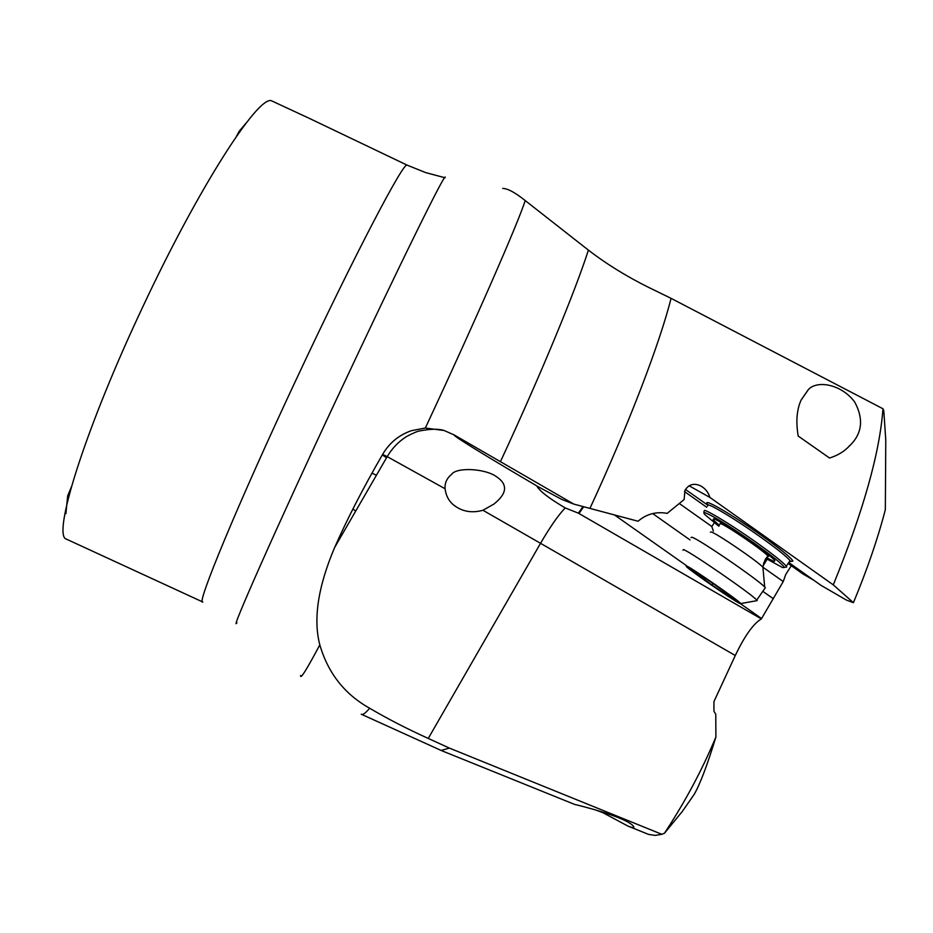 <?xml version="1.0" encoding="UTF-8"?>
<svg xmlns="http://www.w3.org/2000/svg" width="933" height="933" viewBox="0 0 933 933"><rect width="100%" height="100%" fill="white"/><g stroke="black" fill="none" stroke-linecap="round" stroke-linejoin="round"><path stroke-width="1.4" d="M382.623 454.394L387.195 456.634C392.128 448.295 398.554 441.612 406.485 436.574C412.922 433.145 417.401 431.244 419.943 430.883C430.719 428.83 438.778 428.702 444.143 430.51L454.254 434.976L573.853 504.112L638.044 521.232C646.569 513.99 656.272 511.366 667.165 513.372L684.087 499.587L685.02 490.245C688.822 484.297 694.047 482.851 700.671 485.895C705.266 488.437 708.322 492.274 709.861 497.406L689.079 485.766M788.793 562.529L820.97 585.329L846.499 600.117L853.415 602.671C867.212 569.503 877.848 538.516 885.335 509.698L885.779 440.061L883.784 410.672L882.98 408.771L671.06 298.338C659.853 343.017 628.854 424.375 589.936 508.403M671.06 298.338L649.123 287.644C626.743 276.565 606.508 264.051 588.396 250.114L525.221 200.583C518.048 223.057 476.74 317.826 425.343 428.037L411.348 430.696C398.869 435.081 389.294 442.977 382.623 454.406C363.415 487.527 347.414 518.55 334.644 547.473C318.013 586.729 313.08 619.197 319.821 644.866C306.572 669.789 300.169 679.982 300.601 675.445M502.712 188.408C507.692 188.501 515.191 192.56 525.221 200.583M813.751 580.221L803.08 574.052L788.14 563.474M882.98 408.771C879.714 453.065 863.142 511.762 833.274 584.863L709.861 497.406M685.463 489.44L708.019 505.336M708.182 505.103C704.17 500.496 708.893 502.082 722.34 509.85C733.933 516.707 746.948 525.209 761.375 535.367C780.711 549.187 791.219 557.759 792.898 561.083L791.196 561.386M833.274 584.863L853.415 602.671M801.097 400.07L808.2 389.772C816.585 380.034 840.995 383.72 854.675 401.96C863.946 419.174 862.209 433.845 849.438 445.951C844.33 451.467 837.706 455.491 829.542 458.021L798.216 436.073C795.767 421.833 796.724 409.832 801.097 400.07M573.853 504.112L561.689 499.388L536.837 486.011C539.717 491.178 549.187 498.49 565.246 507.937L578.402 513.162L583.008 506.549M482.944 510.269L493.825 504.123C507.004 493.732 508.03 484.682 496.904 476.973C485.148 468.179 456.319 467.118 451.572 474.361C446.779 478.326 444.621 483.119 445.088 488.752C446.114 496.869 449.869 502.934 456.365 506.946C464.086 511.914 472.938 513.033 482.944 510.269L540.534 543.309C550.26 526.655 558.494 514.864 565.246 507.937M444.155 430.51L425.343 428.037M578.402 513.162L761.363 618.906C753.363 623.699 744.662 635.898 735.286 655.502L713.943 701.604L713.943 711.214L715.763 714.258L715.903 737C702.152 769.982 685.009 802.042 664.483 833.192L661.847 834.3L449.403 748.103L428.259 738.435C406.753 728.673 387.218 718.608 369.655 708.229C344.697 694.315 328.078 673.194 319.821 644.866M202.601 601.913L65.088 538.528C54.056 528.568 87.107 424.538 143.146 306.117L143.309 305.767C198.951 186.973 257.065 97.242 271.118 100.612L309.476 118.433M246.627 122.456L239.245 131.191L236.306 136.591M71.386 486.968L67.666 495.889L65.905 513.651M449.403 748.103L441.099 750.459M661.847 834.3L655.199 835.397L648.517 834.394L627.956 826.078L602.788 812.643L595.172 809.797M441.367 750.564L574.658 804.433C578.857 805.331 624.119 816.492 633.052 825.763C635.011 828.084 633.32 828.189 627.956 826.078M664.483 833.192L682.256 811.523L694.129 794.484C700.007 784.373 707.272 765.212 715.903 737M710.398 532.16L711.144 531.95C716.054 532.93 757.643 561.246 762.914 567.217L783.242 581.551L785.808 574.331L791.301 565.713M783.242 581.551L761.363 618.906M579.066 513.383L583.696 506.736M684.484 491.528L706.689 507.26M707.529 506.048L708.322 504.905C713.057 505.756 737.898 520.964 760.01 536.662C776.746 548.592 786.764 556.593 790.076 560.675L790.531 561.503L792.898 561.083M785.189 567.264L786.729 566.984L786.262 566.179C782.915 562.167 772.862 554.202 756.127 542.271C734.003 526.585 709.208 511.307 704.532 510.363L703.867 511.564M766.063 558.552L782.67 567.602L784.373 567.416C782.635 564.36 772.769 556.406 754.762 543.554C729.734 526.165 713.127 515.867 704.928 512.672C703.33 512.275 703.435 513.022 705.231 514.911L718.842 526.247M719.331 525.396L713.127 519.728L713.675 518.853C719.728 519.739 771.544 555.135 774.903 560.71L773.993 561.468L766.728 557.806M762.961 566.086L767.148 559.217M766.786 558.995L764.057 563.462L763.556 563.112M773.364 598.764L762.809 591.312M690.023 539.939L652.668 513.57M679.364 503.552L711.797 526.504L713.36 531.122M714.375 522.795L711.797 526.504M602.788 812.643L604.281 812.456M691.05 537.56L691.901 537.221C698.211 538.656 757.304 579.043 764.687 586.997L765.328 587.673L764.78 588.478M756.29 600.759L757.176 600.607L756.745 600.082C752.103 594.309 689.755 551.368 683.364 549.525L682.991 550.237M739.892 603.534L740.744 603.569C739.554 601.039 691.283 567.579 686.152 565.725L686.385 566.634C692.204 572.151 733.816 600.852 739.892 603.534M690.991 569.678L697.009 573.363L695.342 571.637L714.142 584.233L735.449 599.744L729.093 595.93L730.516 597.482L712.007 585.061L690.956 569.736M500.473 461.625C541.315 373.55 575.334 290.991 588.396 250.114M454.254 434.976C451.805 435.116 487.866 457.228 536.545 485.766M334.644 547.473L387.195 456.634L445.088 488.752M428.259 738.435L540.534 543.309L735.286 655.502M309.033 118.223L407.161 165.164C404.514 159.881 354.82 254.289 297.23 377.352L297.114 377.585C237.728 504.042 195.615 606.182 202.823 602.007M236.947 622.778C229.005 634.65 274.838 530.9 337.793 396.525L337.909 396.292C399.102 265.497 447.7 167.252 445.111 177.76M361.258 714.212C362.645 715.226 365.444 713.232 369.655 708.229M614.474 514.946L686.093 565.386M740.697 603.849L761.538 618.521M767.626 556.966L768.267 556.465C766.401 552.569 725.174 524.334 720.171 523.495L719.844 524.346M769.34 555.567L768.267 556.465C765.993 557.176 764.209 560.768 762.914 567.217L763.019 568.454M704.52 579.801L705.418 578.507M713.045 583.568L712.007 585.061M725.361 592.49L724.626 593.563M382.355 454.884L386.507 457.811M454.301 505.499L456.365 506.946M426.183 428.002L428.224 429.413M352.849 508.986L355.718 511.039M407.161 165.164L425.728 172.617L444.703 177.678M361.712 714.421L440.714 750.249M790.076 560.675L786.262 566.179M784.373 567.416L786.729 566.984M713.722 518.865L713.127 519.728M808.246 389.807L801.039 400.187M849.333 445.892L848.925 446.475M372.069 473.206L376.431 475.235M762.914 567.217L764.687 586.997M765.328 587.673L756.745 600.082M740.744 603.569L757.176 600.607M705.243 578.378L704.392 579.626M705.5 578.553L704.59 579.871"/></g></svg>
